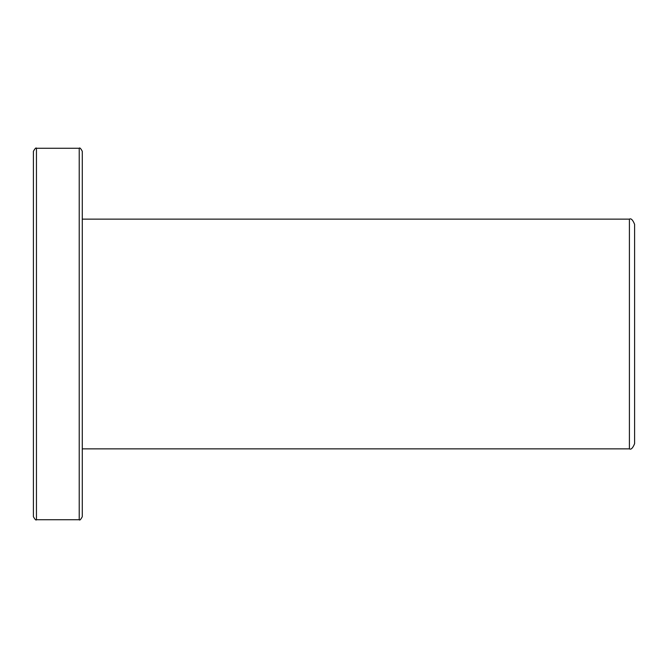 <?xml version="1.0" encoding="UTF-8"?>
<svg xmlns="http://www.w3.org/2000/svg" width="668" height="668" viewBox="0 0 668 668"><rect width="100%" height="100%" fill="white"/><g stroke="black" fill="none" stroke-linecap="round" stroke-linejoin="round"><path stroke-width="1" d="M33.4 360.887L33.4 458.64M33.4 512.406L33.4 155.594M33.4 209.36L33.4 307.113M82.281 448.863L629.406 448.863C631.06 449.865 632.788 448.136 634.6 443.669L634.6 224.331C632.788 219.864 631.06 218.135 629.406 219.137L629.406 448.863L629.406 219.137L82.281 219.137L82.281 198.605M82.281 166.349L82.281 501.651M82.281 469.395L82.281 407.313M634.6 334L634.6 227.078L634.6 334M79.225 148.263L79.225 519.737L79.225 148.263C79.742 147.394 80.761 148.413 82.281 151.319L82.281 516.681C80.761 519.587 79.742 520.606 79.225 519.737L36.456 519.737L36.456 148.263L36.456 519.737C36.08 520.606 35.062 519.587 33.4 516.681L33.4 151.319C35.062 148.413 36.08 147.394 36.456 148.263L79.225 148.263"/></g></svg>
